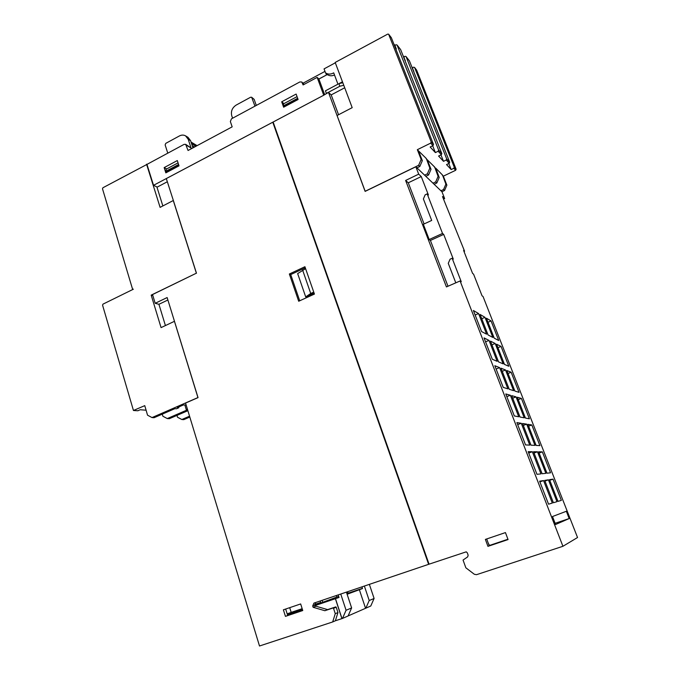 <?xml version="1.0" encoding="UTF-8"?>
<svg xmlns="http://www.w3.org/2000/svg" width="680" height="680" viewBox="0 0 680 680"><rect width="100%" height="100%" fill="white"/><g stroke="black" fill="none" stroke-linecap="round" stroke-linejoin="round"><path stroke-width="1.02" d="M146.566 164.203L160.106 207.366L173.281 200.523L196.375 273.19L151.19 295.128L161.066 327.607L174.445 321.317L197.94 397.57L152.014 417.571L147.552 415.191L144.755 405.646L133.45 410.482L102.561 305.159L102.986 304.139L133.322 289.229L132.456 288.822L102.493 188.776L102.909 187.756L146.965 164.416M196.375 273.19L152.532 294.559L155.193 303.297L167.135 297.551L198.042 397.622L185.555 403.053L259.505 646L332.673 621.953L335.265 613.674L333.523 608.319L332.979 608.005L324.87 610.716L313.123 607.291L312.698 605.965L313.947 603.101L428.629 564.323L272.782 122.213L166.311 178.577L173.383 200.575M152.847 295.596L151.19 295.128M167.322 181.764L157.233 187.094L153.527 185.326L146.965 164.398L184.11 144.364L185.666 144.347L191.063 147.968L188.224 139.298L185.581 135.881C183.651 134.802 181.594 134.827 179.409 135.949L165.775 143.361L165.138 144.917L167.781 153.17M162.851 205.938L156.901 186.941M323.748 95.225L273.139 122.026L429.054 564.179L466.216 551.837L467.287 552.806L468.154 555.203L467.67 556.869L463.054 560.057L465.851 567.8L474.351 574.285L476.519 574.685L562.929 546.287L460.096 280.959L446.429 286.918L405.62 180.455L418.693 174.148L415.837 166.779L365.126 191.386L328.474 92.378L323.74 95.225L317.152 77.384L303.11 84.932L301.767 82.008L299.846 81.948L231.472 118.821L230.35 121.524L232.169 126.845L188.062 150.484L185.666 144.347M153.527 185.326L323.74 95.225M335.359 62.909L342.49 81.88M342.423 81.812L338.887 83.683L342.805 82.705M317.152 77.384L318.903 79.05L327.25 74.57L325.524 72.888C328.015 74.494 330.743 74.485 333.71 72.862L337.951 84.184L325.44 90.822L326.392 93.381L339.847 86.249L343.765 85.272M335.282 62.832L324.054 68.892L325.524 72.888M326.51 74.962L318.852 78.999M326.459 74.91L325.805 73.159M324.981 71.383L303.067 83.172M302.32 82.764L304.13 84.388L301.979 82.203M165.903 172.822L166.149 169.218L178.049 162.877M164.152 167.603L177.31 160.573L179.01 165.852L165.827 172.864L164.152 167.603L166.702 168.929M283.679 107.177L283.483 103.878L297.058 96.628M281.699 101.796L296.131 94.07L298.095 99.492L283.628 107.202L281.699 101.796L283.959 103.623M334.517 75.013C331.832 76.151 329.409 75.998 327.25 74.57M318.903 79.05L324.598 94.427M256.275 105.442L254.158 99.373L251.727 97.308M232.594 118.218L231.752 115.77C230.715 111.307 232.186 107.746 236.181 105.077L250.605 97.24L251.659 97.257L254.949 106.156M192.95 147.866L190.604 140.718L187.977 137.309L185.581 135.881M505.444 532.585L508.062 539.563L487.942 546.354L485.384 539.41L505.444 532.585M272.952 122.341L428.629 564.323M173.366 200.541L196.477 273.232M304.921 266.721L314.432 294.075L298.69 301.249L289.349 274.006L304.921 266.721M300.662 603.942L302.753 610.538L285.447 616.369L283.39 609.807L300.662 603.942M328.474 92.378L331.194 94.911L344.709 87.779M352.189 107.661L335.18 62.45L387.719 34.111L388.611 34.17L431.205 141.941L430.695 143.123L417.341 149.685L421.141 159.443L418.625 165.316L365.168 191.267L337.059 115.515L352.189 107.661M434.129 184.271L436.823 182.988L439.195 177.471L435.778 168.172L442.527 175.057L445.876 184.144L443.564 189.524L440.921 190.774M413.567 71.298L412.488 67.736L413.576 67.167L414.57 67.473L454.274 167.22L453.815 168.3L451.171 169.566L446.539 164.585L449.216 163.302L449.692 162.197L409.436 60.894L406.045 56.516M404.974 60.554L403.945 56.865L405.059 56.278L406.07 56.584L446.692 158.907L446.208 160.021L443.504 161.321L438.591 156.052L441.346 154.717L441.83 153.587L400.648 49.623L397.06 44.999M395.879 49.189L396.321 48.952L394.91 45.364L396.041 44.752L397.086 45.067L438.642 150.093L438.149 151.24L435.379 152.601L430.168 146.999L432.99 145.622L433.491 144.449L391.34 37.689L388.756 34.357M416.976 167.858L419.824 166.481L422.331 160.624L418.54 150.909L417.341 149.685M418.54 150.909L426.326 158.533L429.837 168.121L427.388 173.825L424.609 175.168M425.799 176.307L428.578 174.981L431.01 169.294L427.312 159.843L426.122 158.635M427.312 159.843L434.656 167.033L438.09 176.367L435.71 181.9L432.999 183.192M435.583 168.266L434.46 167.127M441.932 191.743L444.567 190.502L446.87 185.138L443.343 176.171L442.331 175.151M443.343 176.171L455.642 170.297L456.11 169.226L416.619 70.099L414.536 67.405M444.567 190.502L443.564 189.524M436.823 182.988L435.71 181.9M446.87 185.138L445.876 184.144M439.195 177.471L438.09 176.367M428.578 174.981L427.388 173.825M431.01 169.294L429.837 168.121M419.824 166.481L418.625 165.316M422.331 160.624L421.141 159.443M451.171 169.566L448.774 163.514M443.504 161.321L440.963 154.904M435.379 152.601L432.684 145.767M396.321 48.952L395.241 47.575M393.813 43.979L394.91 45.364M403.07 55.752L403.945 56.865M411.808 66.861L412.488 67.736M405.331 60.367L404.464 59.262M413.848 71.145L413.168 70.286M133.696 410.507L137.879 410.762L140.165 409.751L146.089 410.21M152.014 417.571L154.088 417.707L174.913 408.646L176.434 408.774L178.797 407.745L177.284 407.618L183.405 404.949L186.167 405.059M187.603 409.768L167.28 418.565L169.345 418.693L187.884 410.686M189.558 416.185L181.832 419.509L183.795 419.637L189.822 417.044M167.28 418.565L162.903 416.245L162.273 414.146M187.399 409.105L186.252 409.598L187.587 409.708M186.252 409.598L184.883 405.084M178.797 407.745L178.585 407.048M181.832 419.509L177.54 417.248L176.978 415.395M508.028 539.486L487.942 546.354M569.194 518.551L555.577 524.51L552.491 516.537L566.346 511.267L569.194 518.551L555.11 523.303M489.226 545.836L486.693 538.96M507.935 539.231L489.54 545.437L488.317 543.371M302.362 609.297L287.495 614.865L285.659 609.034M338.19 594.906L339.023 597.465L314.976 605.608L315.63 602.531M314.857 605.242L338.666 596.36M361.947 586.874L362.508 588.548L347.123 594.252M346.911 593.597L362.44 588.361M320.229 600.976L320.697 602.42L314.721 604.664M336.787 596.989L336.311 595.535M287.181 613.879L291.185 612.383L289.697 607.665M291.185 612.383L302.166 608.677M314.712 604.443L320.697 602.42M346.757 593.156L348.015 592.688L348.177 593.173M315.664 605.344L315.945 606.22L327.624 609.611L335.682 606.925L336.217 607.231L337.951 612.553L335.376 620.772L332.673 621.953M335.393 598.689L341.904 618.63L335.376 620.772M313.123 607.291L315.945 606.22M348.135 615.918L365.857 608.167L369.197 600.525L374.111 598.476L369.359 584.366M359.337 589.619L365.551 608.26M346.418 592.119L351.637 607.946L346.06 610.274L342.507 618.417L348.109 615.961L351.602 607.962M415.837 166.779L441.983 191.794L444.644 198.569L443.488 199.112M464.006 251.498L464.585 251.234L463.59 250.435L472.591 273.428L473.56 274.142L482.052 295.808L483.029 296.471L577.541 537.514L562.929 546.287M155.193 303.297L158.924 304.3L165.418 325.558M322.15 600.329L322.779 602.267M158.924 304.3L167.892 299.999M444.644 198.569L442.476 196.529L464.585 251.234M460.096 280.959L461.261 281.741L452.149 258.255L450.067 259.19L448.264 263.347L455.796 282.837M452.149 258.255L453.288 259.106L443.7 234.396L442.527 233.444L427.184 193.876L428.409 194.981L421.26 176.562L418.693 174.148M553.027 479.137L561.348 500.369L557.991 501.373L549.516 479.672L553.027 479.137L549.755 480.284M542.342 451.86L550.545 472.804L546.983 473.204L538.628 451.809L542.342 451.86L539.104 453.033M531.811 424.957L539.894 445.621L536.137 445.434L527.892 424.337L531.811 424.957L528.606 426.156M521.415 398.421L529.397 418.803L525.436 418.055L517.31 397.248L521.415 398.421L518.245 399.644M511.164 372.249L519.035 392.351L514.887 391.051L506.872 370.532L511.164 372.249L508.028 373.49M501.05 346.426L508.818 366.256L504.483 364.421L496.579 344.19L501.05 346.426L497.947 347.692M491.07 320.951L498.738 340.519L494.224 338.164L486.421 318.197L491.07 320.951L488.002 322.235M548.428 479.833L556.962 501.679L553.409 502.741L544.714 480.403L548.428 479.833L544.969 481.058M537.481 451.792L545.887 473.331L542.121 473.748L533.553 451.741L537.481 451.792L534.055 453.041M526.685 424.142L534.973 445.375L530.995 445.179L522.546 423.487L526.685 424.142L523.303 425.416M516.043 396.882L524.221 417.817L520.03 417.027L511.708 395.641L516.043 396.882L512.694 398.183M505.546 370.005L513.612 390.651L509.226 389.274L501.015 368.195L505.546 370.005L502.231 371.322M495.202 343.502L503.149 363.859L498.567 361.913L490.475 341.13L495.202 343.502L491.921 344.837M484.993 317.356L492.83 337.433L488.07 334.942L480.088 314.449L484.993 317.356L481.746 318.716M543.567 480.573L552.313 503.064L548.556 504.186L539.631 481.177L543.567 480.573L539.903 481.873M532.338 451.724L540.957 473.883L536.971 474.325L528.173 451.664L532.338 451.724L528.717 453.05M521.271 423.283L529.771 445.119L525.555 444.915L516.894 422.594L521.271 423.283L517.692 424.635M510.365 395.258L518.746 416.78L514.318 415.947L505.775 393.95L510.365 395.258L506.821 396.635M499.621 367.633L507.875 388.85L503.234 387.396L494.827 365.721L499.621 367.633L496.111 369.036M489.022 340.408L497.156 361.318L492.32 359.269L484.033 337.9L489.022 340.408L485.554 341.827M478.575 313.556L486.6 334.177L481.559 331.543L473.39 310.488L478.575 313.556L475.142 315.001M364.37 586.049L369.223 600.534M374.076 598.485L370.787 605.999L365.857 608.167M340.748 594.039L346.086 610.292M341.904 618.63L342.507 618.417M324.87 610.716L327.624 609.611M335.265 613.674L337.951 612.553M302.558 609.926L285.447 616.369M335.478 598.663L341.989 618.596M427.184 193.876L425.153 194.837L423.394 198.942L431.69 220.43L423.342 224.298L429.19 239.538L442.527 233.444M443.7 234.396L430.406 240.448L429.19 239.538M405.62 180.455L408.28 182.801L421.26 176.562M408.28 182.801L424.082 223.958M430.406 240.448L447.984 286.238M314.083 293.08L305.702 296.905L297.653 273.589L305.6 268.659M305.592 268.659L313.743 292.111L310.726 293.479L302.608 270.053M305.702 296.905L310.726 293.479M289.349 274.006L290.725 274.584L305.295 267.775M290.725 274.584L299.71 300.781M331.194 94.911L338.555 114.733M178.577 164.509L165.614 171.411M178.815 165.231L165.707 172.21M191.046 142.052L197.089 145.647L191.037 142.052M191.225 142.613L196.69 145.86M191.581 143.701L195.925 146.276M192.236 145.69L194.506 147.033M297.661 98.294L283.348 105.927M297.933 99.042L283.526 106.726M252.008 97.724L254.158 99.373M256.624 105.255L256.062 104.831M188.224 139.298L190.604 140.718M191.063 147.968L186.345 145.222M455.642 170.297L453.815 168.3M449.216 163.302L446.208 160.021M441.346 154.717L438.149 151.24M432.99 145.622L430.695 143.123M400.648 49.623L397.086 45.067M441.83 153.587L438.642 150.093M409.436 60.894L406.07 56.584M449.692 162.197L446.692 158.907M416.619 70.099L414.57 67.473M456.11 169.226L454.274 167.22M391.34 37.689L388.79 34.425M433.491 144.449L431.205 141.941M338.887 83.683L339.847 86.249M133.867 410.457L137.879 410.762M312.698 605.965L314.832 605.166M332.979 608.005L335.682 606.925M333.523 608.319L336.217 607.231M256.028 104.737L256.675 105.23M335.844 606.909L333.149 607.996"/></g></svg>
